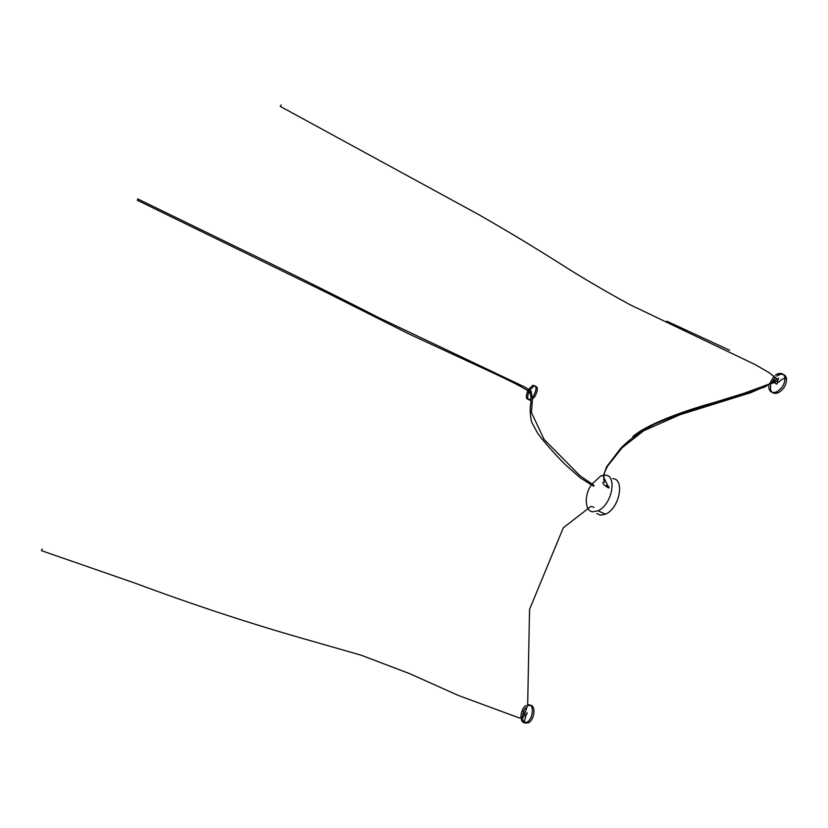 <?xml version="1.0" encoding="UTF-8"?>
<svg xmlns="http://www.w3.org/2000/svg" width="828" height="828" viewBox="0 0 828 828"><rect width="100%" height="100%" fill="white"/><g stroke="black" fill="none" stroke-linecap="round" stroke-linejoin="round"><path stroke-width="1.24" d="M280.195 106.398L281.272 104.949L280.195 106.398M602.825 482.217C603.736 483.241 601.242 483.511 608.621 488.065L609.16 487.009L606.427 485.415M137.541 199.817L137.748 198.917L137.541 199.817M593.604 486.202L580.469 478.015L565.1 464.456C554.139 453.361 545.083 443.125 537.952 433.727L531.535 421.928C529.961 413.948 529.754 407.562 530.903 402.77C530.862 393.466 530.986 395.215 528.947 391.613M612.699 478.615C624.809 478.698 619.986 507.968 605.527 514.198L600.404 515.182L596.802 513.577M605.237 475.137C617.274 475.168 612.378 504.511 597.971 510.804L592.869 511.807C584.734 511.538 583.999 494.802 591.513 484.628M591.772 484.235L600.6 476.11L602.929 475.324M42.156 548.985L41.441 550.796L42.156 548.985M594.018 507.295L590.809 506.436L563.268 527.84L529.558 609.398L527.664 705.104L523.648 716.924L519.466 718.011L458.184 695.396L409.829 673.713L361.039 655.155L303.928 638.823C249.156 623.215 192.582 604.554 134.208 582.84L41.586 550.703M774.511 380.414L773.414 382.267L772.389 381.76L773.487 379.907L774.511 380.414M776.778 376.088L778.806 374.908C783.112 373.428 785.689 374.701 786.528 378.738C786.465 384.865 783.712 389.522 778.268 392.731C773.88 394.242 771.282 392.948 770.485 388.839L770.692 385.33M775.391 375.063L777.213 374.028C781.508 372.548 784.085 373.821 784.923 377.858C784.851 383.985 782.098 388.653 776.664 391.851C772.276 393.372 769.688 392.079 768.881 387.98L768.85 386.096M777.088 381.698L777.916 382.277L776.819 384.12L775.795 383.612M769.077 384.575L774.118 376.067M771.178 383.654L775.515 377.123M528.026 390.557L528.523 390.091L528.15 391.934L528.026 390.557M529.537 390.578L533.946 386.086C538.128 385.983 538.448 389.46 534.888 396.519L532.363 399.272M528.512 389.419L532.621 385.434C536.792 385.33 537.103 388.808 533.553 395.877L532.3 397.461M528.523 390.091L531.359 391.468L531.421 392.938M530.986 398.651L529.785 399.344C526.018 399.872 525.366 396.954 527.86 390.578M531.007 400.038C527.581 400.586 526.825 397.978 528.719 392.203M523.617 711.49L523.296 713.632L523.265 711.366L525.728 707.795M524.662 722.792C522.634 721.053 522.054 718.021 522.923 713.684M528.14 705.715L530.313 705.187M527.695 704.721L529.641 704.825C534.339 706.336 532.663 719.428 526.836 722.254L523.658 722.565C519.218 720.96 520.574 708.789 526.028 705.477M527.053 712.515L526.67 714.823L525.987 714.574M531.224 705.394C535.933 706.895 534.257 719.987 528.43 722.813L525.252 723.123M786.528 378.738C784.416 378.054 782.212 378.82 779.893 381.025C777.544 383.995 775.712 379.4 773.445 381.087M608.663 487.361L603.239 476.442L606.52 466.909L620.358 448.724C629.166 439.523 640.375 431.419 654.006 424.402C672.895 416.091 695.603 408.245 722.12 400.887L764.71 387.069L777.709 378.665M530.148 389.584C528.823 389.015 528.813 389.439 530.137 390.878M524.01 722.689L525.78 716.292L523.286 712.504M632.789 436.666C645.612 425.012 682.22 411.216 714.481 402.408L744.144 393.259L773.652 382.401M666.768 321.192L729.696 350.275M778.548 378.158L777.709 380.859L750.737 392.679L679.995 414.724L643.656 430.777L622.025 447.834L607.566 466.123L604.399 472.716C603.322 481.73 603.902 479.764 604.078 481.14L604.502 482.382M280.506 106.522L477.021 213.676C505.556 229.863 535.147 247.717 565.783 267.227C584.102 278.819 605.527 291.321 630.056 304.735L755.032 364.527L769.057 372.641L776.767 378.789M137.282 200.231L324.079 291.352L409.394 334.17L494.233 373.449C510.731 381.315 520.139 385.682 528.719 391.365M594.111 485.467L579.962 475.707L544.089 439.399L531.472 412.603L532.373 399.582C532.135 390.878 527.519 388.394 523.255 386.324L378.365 317.476C332.421 293.909 284.542 270.135 234.728 246.144L137.852 198.968M597.971 510.804L605.527 514.198M776.664 391.851L778.268 392.72M773.414 382.267L776.819 384.12M777.213 374.028L778.806 374.908M773.487 379.907L774.511 380.466M532.621 385.434L533.946 386.086M529.785 399.344L531.007 399.934M528.15 391.934L529.775 392.72M523.265 711.366L523.948 711.614M526.836 722.254L528.43 722.813"/></g></svg>
